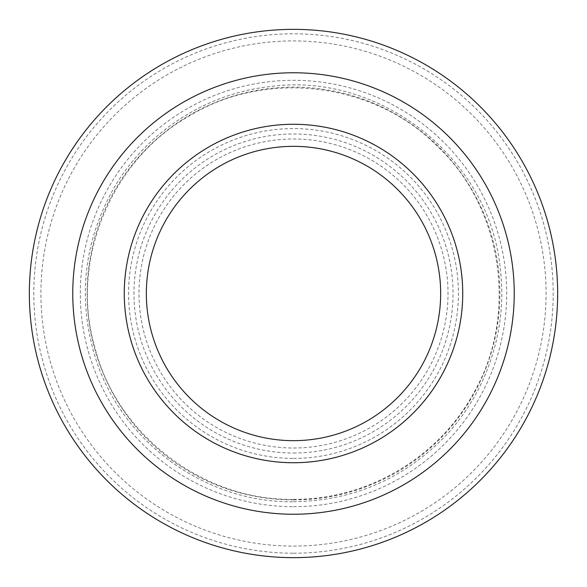 <?xml version="1.0" encoding="UTF-8"?>
<svg xmlns="http://www.w3.org/2000/svg" width="587" height="587" viewBox="0 0 587 587"><rect width="100%" height="100%" fill="white"/><g stroke="black" fill="none" stroke-linecap="round" stroke-linejoin="round"><path stroke-width="0.44" stroke-dasharray="2.94 2.2" d="M293.5 557.65A264.15 264.15 0 0 0 522.261 161.425A264.15 264.15 0 0 0 64.739 161.425A264.15 264.15 0 0 0 293.5 557.65M293.5 462.732A169.232 169.232 0 0 0 440.059 208.884A169.232 169.232 0 0 0 146.941 208.884A169.232 169.232 0 0 0 293.5 462.732M293.5 440.661A147.161 147.161 0 0 0 420.945 219.92A147.161 147.161 0 0 0 166.055 219.92A147.161 147.161 0 0 0 293.5 440.661A147.161 147.161 0 0 0 420.945 219.92A147.161 147.161 0 0 0 166.055 219.92A147.161 147.161 0 0 0 293.5 440.661M293.5 448.013A154.513 154.513 0 0 0 427.314 216.243A154.513 154.513 0 0 0 159.686 216.243A154.513 154.513 0 0 0 293.5 448.013M293.5 453.032A159.532 159.532 0 0 0 431.658 213.734A159.532 159.532 0 0 0 155.342 213.734A159.532 159.532 0 0 0 293.5 453.032M293.5 458.41A164.91 164.91 0 0 0 436.317 211.041A164.91 164.91 0 0 0 150.683 211.041A164.91 164.91 0 0 0 293.5 458.41M293.5 499.882A206.382 206.382 0 0 0 472.234 190.313A206.382 206.382 0 0 0 114.766 190.313A206.382 206.382 0 0 0 293.5 499.882M293.5 506.698A213.198 213.198 0 0 0 478.134 186.901A213.198 213.198 0 0 0 108.866 186.901A213.198 213.198 0 0 0 293.5 506.698M293.5 546.086A252.586 252.586 0 0 0 512.246 167.207A252.586 252.586 0 0 0 74.754 167.207A252.586 252.586 0 0 0 293.5 546.086M293.5 553.196A259.696 259.696 0 0 0 518.402 163.648A259.696 259.696 0 0 0 68.598 163.648A259.696 259.696 0 0 0 293.5 553.196M293.5 501.731C350.63 500.894 399.71 480.57 440.742 440.742C485.361 396.658 507.946 331.655 500.337 269.455C490.38 158.644 379.606 70.939 269.455 86.663C204.914 93.729 144.989 133.176 112.983 189.704C83.985 242.145 77.807 297.139 94.463 354.68C119.337 440.294 204.408 503.11 293.5 501.731M293.5 499.339C367.132 500.043 439.025 457.522 473.878 392.666C518.695 314.793 502.479 206.668 436.743 145.686C373.728 81.894 265.141 69.083 188.72 116.329C110.503 160.537 69.42 261.861 94.962 347.812C116.732 434.798 203.674 501.1 293.5 499.339"/><path stroke-width="0.88" d="M293.5 557.65A264.15 264.15 0 0 0 522.261 161.425A264.15 264.15 0 0 0 64.739 161.425A264.15 264.15 0 0 0 293.5 557.65M293.5 514.241A220.741 220.741 0 0 0 484.664 183.129A220.741 220.741 0 0 0 102.336 183.129A220.741 220.741 0 0 0 293.5 514.241A220.741 220.741 0 0 0 484.664 183.129A220.741 220.741 0 0 0 102.336 183.129A220.741 220.741 0 0 0 293.5 514.241M293.5 462.732A169.232 169.232 0 0 0 440.059 208.884A169.232 169.232 0 0 0 146.941 208.884A169.232 169.232 0 0 0 293.5 462.732M293.5 440.661A147.161 147.161 0 0 0 420.945 219.92A147.161 147.161 0 0 0 166.055 219.92A147.161 147.161 0 0 0 293.5 440.661"/></g></svg>
